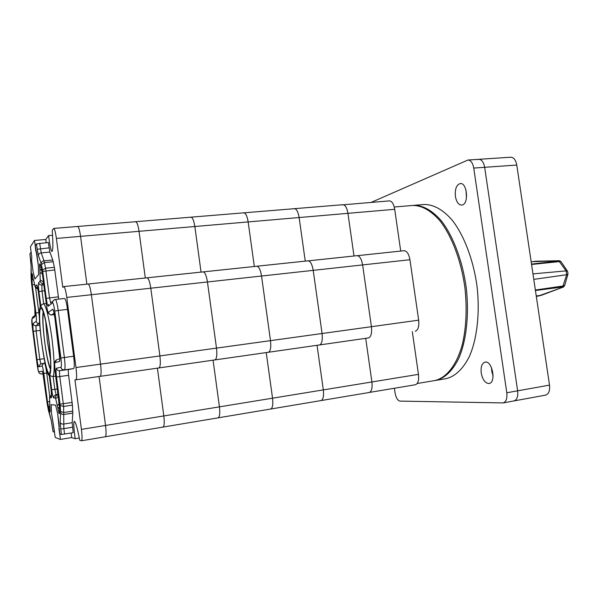 <?xml version="1.0" encoding="UTF-8"?>
<svg xmlns="http://www.w3.org/2000/svg" width="598" height="598" viewBox="0 0 598 598"><rect width="100%" height="100%" fill="white"/><g stroke="black" fill="none" stroke-linecap="round" stroke-linejoin="round"><path stroke-width="0.9" d="M394.239 207.013L412.426 205.473C421.695 205.264 430.934 210.459 440.15 221.066C451.953 236.352 461.26 260.997 464.923 287.817C467.105 308.404 466.276 327.173 462.448 344.104C456.745 365.229 446.302 378.168 434.484 380.612L417.187 383.505M43.415 312.246C42.488 317.531 42.921 327.398 44.7 341.847C46.532 355.287 48.475 364.234 50.524 368.697M43.273 311.678C41.068 319.414 46.412 361.992 50.486 369.198M77.411 226.612L77.665 226.463C78.697 226.859 79.669 230.155 80.566 236.345L86.874 284.155L80.566 236.345L139.035 231.314L145.307 277.988L139.035 231.314L194.843 226.515L201.055 272.112L194.843 226.515L248.155 221.925L254.322 266.499L248.155 221.925L299.135 217.537L305.249 261.124L299.135 217.537L347.939 213.337L354.001 255.989L347.939 213.337L394.702 209.307L400.712 251.063M88.018 284.08L88.183 284.013C89.326 284.469 90.388 288.042 91.374 294.724L100.546 364.137C101.383 371.403 101.271 375.469 100.217 376.336L368.45 337.945M29.915 253.896L31.111 252.027L31.791 257.26L30.423 246.795L34.445 240.463L45.799 239.484L48.595 235.522C49.783 245.232 50.89 250.562 51.914 251.511C53.08 250.839 53.185 243.79 52.235 230.35L53.708 228.429C54.605 228.84 55.494 232.174 56.384 238.43L62.805 287.391L63.837 286.584C64.823 287.055 65.81 290.673 66.782 297.43L75.976 367.538C76.836 374.871 76.821 378.96 75.924 379.812L74.937 379.909L81.425 429.386L105.54 425.455L99.074 376.501L105.54 425.455C106.332 432.234 106.242 436.009 105.27 436.779L105.143 436.772M48.595 235.522L52.587 235.373M79.302 437.945L75.191 438.73L71.7 437.557L71.11 433.042M81.425 429.386C82.24 436.234 82.232 440.031 81.41 440.786L79.736 440.248C77.344 427.869 75.52 421.568 74.264 421.343C73.449 422.644 73.756 428.437 75.191 438.73M75.924 379.812L100.217 376.336C101.271 375.469 101.383 371.403 100.546 364.137L159.905 355.937C160.69 363.031 160.369 367.03 158.933 367.934C160.369 367.03 160.69 363.031 159.905 355.937L216.491 348.111C217.238 355.048 216.715 358.979 214.929 359.921L268.405 352.267C270.505 351.295 271.2 347.423 270.49 340.651C271.2 347.423 270.505 351.295 268.405 352.267M54.007 299.934L52.841 301.16C54.156 299.785 54.994 299.224 55.352 299.478L64.547 298.462C65.541 298.955 66.528 302.595 67.507 309.383L73.651 356.244C74.511 363.577 74.496 367.688 73.614 368.577L68.606 369.467C68.202 369.893 68.209 371.836 68.613 375.297L72.425 405.1L72.814 413.098L72.194 422.704L73.188 432.698L61.34 434.469L59.651 433.901L58.933 428.37L59.232 425.783L57.64 413.547L55.584 405.115L51.264 404.659L51.406 412.471L54.553 432.175L53.035 431.636M34.445 240.463L38.339 265.437L38.586 274.654L34.901 278.967L33.129 272.03L31.642 260.564L31.791 257.26L31.642 260.564L33.129 272.03L34.901 278.967L38.586 274.654L38.339 265.437L36.762 253.35L36.134 250.996L35.865 251.377L35.155 245.92L36.493 243.902L48.303 242.482L49.873 252.079L52.773 259.981L54.396 267.336L58.709 299.112M43.527 282.682L41.86 285.059L42.01 291.009L43.669 303.799C46.308 306.482 49.066 318.016 51.944 338.393C54.418 359.002 54.814 371.694 53.147 376.471L55.711 376.105M58.103 394.478L56.16 394.77L54.822 389.335L53.147 376.471C51.189 376.456 50.053 375.798 49.731 374.49C51.51 373.234 51.114 356.729 48.752 338.909C45.926 319.003 43.31 308.276 40.911 306.744C40.873 305.301 41.793 304.315 43.669 303.799L46.24 303.507M30.573 258.927L29.9 253.851L31.081 265.676L31.522 283.018L34.781 308.359C35.334 313.023 35.424 315.759 35.035 316.566L31.978 318.966C31.619 319.728 31.709 322.337 32.24 326.777L37.166 364.705C37.779 369.116 38.339 371.5 38.84 371.859L42.137 371.179C42.675 371.537 43.265 374.034 43.923 378.676L47.264 404.166L51.159 420.013L53.043 431.666L51.159 420.013M49.305 373.571C46.27 374.355 40.133 339.245 39.67 319.22C38.93 297.871 44.843 309.644 48.632 338.969C51.047 357.2 51.301 373.72 49.305 373.571M40.358 307.2C36.62 312.238 44.581 373.473 49.133 374.587L51.107 389.769C51.69 394.665 51.742 397.349 51.256 397.805L49.709 397.737L49.604 398.403L49.843 407.089C50.337 411.835 50.217 413.181 49.462 411.118L47.466 401.729L43.796 373.466C43.138 368.809 42.54 366.312 42.002 365.976L38.698 366.821C38.19 366.492 37.629 364.107 37.009 359.675L33.331 331.337C32.793 326.874 32.711 324.266 33.069 323.518L36.186 321.253C36.575 320.468 36.493 317.732 35.94 313.046L32.285 284.969L31.761 274.96C31.918 272.486 32.352 273.54 33.069 278.13L34.968 285.934L35.222 286.42L36.568 284.962C37.106 284.917 37.711 287.302 38.399 292.116L40.358 307.2L38.399 292.168M49.2 375.11L49.133 374.587M40.298 306.722L40.335 307.103M45.687 321.216L47.406 341.503L50.501 359.435M342.273 204.875L389.365 200.891C391.937 201.107 393.716 203.911 394.702 209.307M356.7 255.75L404.076 250.712C406.894 250.913 408.853 253.918 409.944 259.726L418.66 320.162C419.265 326.515 418.129 330.208 415.259 331.247M412.314 331.666L418.458 374.363C419.049 380.306 418.032 383.759 415.401 384.738L368.914 392.512M307.693 260.915L357.103 255.66C359.704 255.899 361.551 258.986 362.627 264.921L371.425 326.695C372.061 333.183 371.059 336.936 368.42 337.952C371.059 336.936 372.061 333.183 371.425 326.695L418.66 320.162M342.916 204.703C345.285 204.942 346.96 207.82 347.939 213.337C346.96 207.82 345.285 204.942 342.916 204.703L294.455 208.68C296.608 208.941 298.17 211.894 299.135 217.537C298.17 211.894 296.608 208.941 294.455 208.68L293.872 208.851M81.41 440.786L105.27 436.779C106.242 436.009 106.332 432.234 105.54 425.455L163.822 415.939L157.409 368.151L163.822 415.939L219.436 406.857L213.067 360.183L219.436 406.857L272.546 398.186L266.23 352.573L272.546 398.186L323.316 389.896L317.06 345.3L323.316 389.896L371.911 381.965L365.707 338.341L371.911 381.965C372.532 388.027 371.635 391.533 369.22 392.49C371.635 391.533 372.532 388.027 371.911 381.965L418.458 374.363M135.275 221.865L135.626 221.709C136.979 222.067 138.116 225.274 139.035 231.314C138.116 225.274 136.979 222.067 135.626 221.709L243.849 212.828C245.763 213.127 247.198 216.155 248.155 221.925C247.198 216.155 245.763 213.127 243.849 212.828L294.455 208.68M146.816 277.883L147.041 277.808C148.536 278.212 149.792 281.673 150.801 288.199L159.905 355.937L150.801 288.199L207.454 281.972L216.491 348.111C217.238 355.048 216.715 358.979 214.929 359.921M105.27 436.779L162.977 427.099C164.293 426.277 164.577 422.562 163.822 415.939C164.577 422.562 164.293 426.277 162.977 427.099L162.806 427.099M63.837 286.584L88.183 284.013C89.326 284.469 90.388 288.042 91.374 294.724L100.546 364.137L75.976 367.538M53.708 228.421L77.665 226.463C78.697 226.859 79.669 230.155 80.566 236.345L56.384 238.43M477.757 159.576L478.819 159.315C481.734 159.502 483.685 162.163 484.664 167.305L517.636 390.823C518.197 396.526 516.964 399.898 513.944 400.937L513.316 400.989M510.752 157.214C513.787 157.386 515.79 160.002 516.777 165.063L549.51 385.119C550.048 390.733 548.747 394.067 545.593 395.121L513.944 400.937C516.964 399.898 518.197 396.526 517.636 390.823L484.664 167.305C483.685 162.163 481.734 159.502 478.819 159.315L510.752 157.214M493.088 375.978L491.578 367.815L491.773 371.238L493.088 375.978M466.477 197.803L465.977 190.022L466.477 197.803M541.781 295.173L538.23 296.077L562.195 287.466C563.159 287.107 563.144 286.965 562.15 287.04L535.434 290.508M531.51 264.107L558.233 260.922C559.22 260.78 559.205 260.721 558.188 260.743L558.525 260.743M532.968 273.884L566.104 270.887L559.332 261.58L531.57 264.488M535.367 290.037L562.995 286.008L566.68 274.736L533.782 279.371M566.68 274.736L566.104 270.887L567.614 271.432L568.003 273.906L566.68 274.736M567.524 271.298L561.156 261.827L558.233 260.922M562.15 287.04L562.995 286.008L564.699 285.425L567.965 274.034M558.188 260.743L531.159 261.745M45.799 239.484L46.218 242.661M394.403 388.259L395.046 392.759C395.981 397.775 397.64 400.555 400.01 401.109L503.172 402.917C506.155 401.878 507.358 398.5 506.798 392.766L473.743 168.068C472.756 162.895 470.828 160.219 467.957 160.025L371.194 202.386M488.573 383.52L489.052 383.475C496.46 382.772 492.296 360.332 485.105 362.104C481.913 363.203 480.62 366.836 481.233 373.003C482.504 379.416 484.956 382.929 488.573 383.52M462.418 204.942C469.101 203.178 467.001 182.435 460.243 183.549C456.431 184.797 454.816 189.088 455.407 196.421C456.461 202.019 458.539 204.92 461.634 205.114L462.418 204.942M435.105 380.5L445.809 378.713C455.003 376.598 462.815 369.272 469.258 356.759C477.077 339.081 480.097 313.023 477.025 286.293C473.377 259.629 463.981 235.141 452.021 219.952C442.677 209.427 433.288 204.277 423.862 204.501L413.054 205.428M435.703 380.403C444.755 378.31 452.432 370.984 458.748 358.426C466.41 340.696 469.325 314.518 466.231 287.653C462.56 260.855 453.247 236.225 441.429 220.946C432.197 210.346 422.943 205.159 413.652 205.368M190.964 217.171C192.608 217.493 193.901 220.61 194.843 226.515C193.901 220.61 192.608 217.493 190.964 217.171L190.53 217.328M202.909 271.963L203.185 271.888C205.002 272.247 206.422 275.611 207.454 281.972L216.491 348.111L322.083 333.512C322.756 340.142 321.896 343.955 319.519 344.949C321.896 343.955 322.756 340.142 322.083 333.512L371.425 326.695L362.627 264.921L409.944 259.726M162.977 427.099L218.061 417.853C219.69 417 220.146 413.33 219.436 406.857C220.146 413.33 219.69 417 218.061 417.853L217.851 417.86M88.183 284.013L147.041 277.808C148.536 278.212 149.792 281.673 150.801 288.199L66.782 297.43M256.482 266.312L256.804 266.237C258.904 266.551 260.489 269.818 261.535 276.029L270.49 340.651L261.535 276.029L313.21 270.356L322.083 333.512L313.21 270.356L362.627 264.921C361.551 258.986 359.704 255.899 357.103 255.66M218.061 417.853L270.692 409.025C272.606 408.128 273.226 404.517 272.546 398.186C273.226 404.517 272.606 408.128 270.692 409.017L270.446 409.032M147.041 277.808L203.185 271.888C205.002 272.247 206.422 275.611 207.454 281.972L261.535 276.029C260.489 269.818 258.904 266.551 256.804 266.237L308.06 260.833C310.422 261.109 312.141 264.279 313.21 270.356C312.141 264.279 310.422 261.109 308.06 260.833M270.692 409.025L321.029 400.57C323.204 399.651 323.966 396.093 323.316 389.896C323.966 396.093 323.204 399.651 321.029 400.57L320.752 400.593M243.341 212.993L243.849 212.828M60.376 439.44L57.64 413.547L55.584 405.115L51.264 404.659L51.406 412.471L55.24 437.482L60.376 439.44L71.7 437.557M75.931 379.812L100.202 376.336M35.603 287.593L38.855 312.537C39.595 318.794 39.7 322.442 39.154 323.473L35.947 325.663L36.112 330.881L39.797 359.256L40.918 364.018L40.133 364.257L44.319 363.068C45.052 363.569 45.859 366.895 46.726 373.047L47.855 372.89M43.796 373.466L46.726 373.047L49.783 396.571M44.334 363.068L43.482 363.322L42.002 365.976M37.009 359.675L44.132 358.68M33.331 331.337L40.215 330.38M33.069 323.518C33.421 324.983 34.378 325.701 35.947 325.663L39.812 325.207M36.186 321.253C36.545 322.771 37.539 323.511 39.154 323.473L39.692 323.413M35.94 313.046L39.483 312.462M57.49 359.42L59.86 358.763M40.911 306.744L38.93 291.577C38.347 286.651 38.265 283.669 38.691 282.645L40.126 281.067L40.223 280.163L39.887 269.93C39.348 264.72 39.453 262.866 40.215 264.368L42.338 273.503L46.39 304.554C47.115 309.644 47.795 312.246 48.423 312.358L52.646 309.293C53.334 309.375 54.067 312.119 54.837 317.508L59.374 352.222C60.017 357.694 60.054 360.781 59.464 361.491L54.986 362.642C54.455 363.315 54.493 366.238 55.113 371.41L59.187 402.686L59.568 412.777C59.262 414.818 58.709 413.263 57.901 408.12L55.674 398.709L55.367 397.991L53.708 397.917C53.663 396.235 54.485 395.188 56.16 394.77L58.141 394.755M55.367 397.991C55.322 396.287 56.152 395.218 57.857 394.8L58.223 395.375M53.708 397.917C53.073 397.393 52.415 394.673 51.72 389.747L57.386 388.962M38.93 291.577L44.573 290.74M38.691 282.645C39.079 284.259 40.133 285.067 41.86 285.059L43.804 284.85M40.126 281.067C40.522 282.719 41.591 283.534 43.34 283.519L43.632 283.489M54.119 313.247L51.749 314.869L54.373 314.563M48.423 312.358C48.834 314.062 49.94 314.899 51.749 314.869L54.373 314.585M55.352 299.478C56.287 299.972 57.236 303.635 58.215 310.452L67.507 309.383M39.662 243.237L41.21 252.872L43.998 260.81L45.575 268.196L49.522 297.782L50.688 302.872M61.34 434.469L60.166 422.181L60.622 412.538L60.196 405.519L56.518 377.002C55.898 371.807 55.861 368.876 56.406 368.226L60.966 367.284C61.564 366.604 61.534 363.509 60.891 358.008L54.754 311.05C53.97 305.63 53.237 302.894 52.549 302.842L48.303 306.169C47.668 306.086 46.988 303.492 46.263 298.372L58.342 296.817M46.263 298.372L42.742 271.417L54.822 269.915M42.742 271.417L42.533 270.124L45.575 268.196L54.396 267.336M42.533 270.124L41.419 264.503L44.446 262.574L53.237 261.737M41.419 264.503L41.195 263.621C41.292 262.066 42.226 261.132 43.998 260.81L52.773 259.981M41.195 263.621L38.451 255.645C38.541 254.105 39.461 253.186 41.21 252.872L49.873 252.079M38.451 255.645L37.196 249.291L49.006 247.864M43.063 373.713L41.696 373.959C40.148 374.019 39.191 373.324 38.84 371.859M54.754 311.05L58.215 310.452L64.367 357.484C65.234 364.84 65.257 368.966 64.434 369.848L59.748 370.693C59.374 371.119 59.396 373.07 59.807 376.546L63.627 406.446L63.851 428.639L72.47 427.249M60.63 429.005L63.851 428.639L64.569 434.111M60.166 422.181C60.645 423.586 61.773 424.221 63.552 424.087L72.194 422.704M60.622 412.538C61.108 413.958 62.252 414.601 64.061 414.466L72.814 413.098M60.6 411.551L64.016 412.485L72.792 411.125M60.196 405.519L63.627 406.446L72.425 405.1M60.062 404.173L72.164 402.424M56.518 377.002L68.613 375.297M56.406 368.226C56.817 369.945 57.931 370.767 59.748 370.693L68.606 369.467M60.966 367.284C61.392 369.071 62.551 369.923 64.434 369.848L73.614 368.577M60.891 358.008L73.651 356.244M51.72 389.747L49.731 374.49M37.196 249.291L36.493 243.902M40.791 364.04L40.133 364.249L38.698 366.821M49.604 401.467L47.466 401.729M49.709 406.064L48.61 407.948M32.285 284.969L34.557 284.499M50.09 409.637L49.462 411.118M31.776 278.504L33.353 279.961M31.761 274.96L32.755 276.164M32.479 274.751L33.077 278.19M49.627 404.39L49.649 404.868M49.582 397.887L49.604 398.403M33.436 280.245L33.555 280.783M50.157 410.901L49.582 398.268C50.232 396.84 48.034 398.373 51.548 394.83L49.709 397.737M34.968 285.934L35.11 286.532M51.555 396.197L51.256 397.805M35.222 286.42L37.861 288.759M51.107 389.761L51.585 396.227M36.568 284.962L37.345 286.509M40.215 264.368L40.417 265.153M41.666 269.481L39.887 269.93M41.725 269.78L39.931 270.236M41.113 267.164L41.292 267.897M42.383 273.936L40.103 272.404M40.358 264.959L42.346 273.57M43.4 281.718L40.223 280.163M42.331 273.518L46.397 304.599M48.303 306.169L48.625 304.517M52.646 309.293L53.581 311.087M54.837 317.508L53.588 310.96M59.464 361.491L59.83 359.652M54.986 362.642L56.646 359.66C54.964 361.162 54.291 362.41 54.627 363.397L55.098 371.41L59.651 408.8M58.335 396.257L55.674 398.709M59.665 409.466L59.553 412.082M59.284 403.523L57.483 405.721M59.628 407.627L57.864 407.814M57.901 408.12L59.636 407.933M51.271 420.521L48.498 410.587M48.617 411.11L48.296 409.667M48.341 409.914L47.264 404.166M47.309 404.412L47.078 402.962M47.078 402.947L42.772 372.487M42.75 372.509L42.137 371.179M32.24 326.8L37.158 364.705L38.586 371.754C38.975 373.077 40.014 373.817 41.703 373.959M31.978 318.966L32.24 326.777M34.789 308.396L35.035 316.566M31.649 284.297L34.781 308.359M31.507 282.817L31.649 284.244M31.066 277.083L31.522 283.018M31.021 275.842L31.081 277.293M31.066 265.228L31.044 276.298M30.565 258.867L31.081 265.676M50.441 303.066L52.833 301.16L52.549 302.842M100.225 376.336L158.911 367.934M516.777 165.063L473.743 168.068M549.51 385.119L506.798 392.766M536.249 295.965L541.414 295.27L562.195 287.466M561.103 261.745C559.803 260.788 558.883 260.451 558.36 260.735L536.503 261.199L531.166 261.812M535.113 261.281L536.63 261.199M158.948 367.934L214.914 359.921M268.427 352.259L319.489 344.956M319.541 344.941L368.39 337.952M50.329 371.134L49.791 372.345L50.389 370.184C51.002 364.421 50.411 354.016 48.617 338.976C47.339 329.117 45.769 320.737 43.908 313.838C41.718 307.297 42.084 309.532 41.8 308.889L42.622 309.928M37.861 288.789C36.5 288.856 34.549 286.367 35.23 286.868L33.062 278.145M51.099 389.769L49.141 374.699M37.338 286.352L38.384 292.13M49.223 375.357C45.814 376.546 36.284 315.251 40.283 306.684M46.375 304.561C47.646 312.492 47.683 311.102 48.184 312.664C47.496 313.046 51.712 315.774 51.667 314.899M59.875 359.622L54.829 317.523M32.217 317.575L35.245 315.168M77.665 226.463L135.626 221.709M538.23 296.077L536.301 296.331M562.576 287.361C562.95 287.563 563.652 286.943 564.684 285.493M467.957 160.025L478.819 159.315M503.172 402.917L513.944 400.937M203.185 271.888L256.804 266.237M321.029 400.57L369.22 392.49"/></g></svg>
